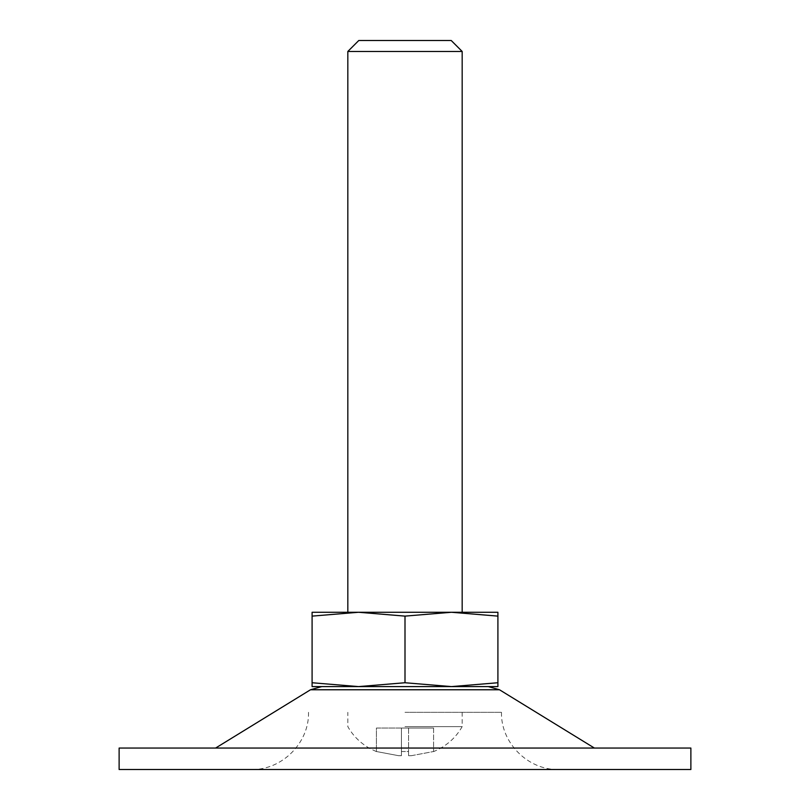 <?xml version="1.0" encoding="UTF-8"?>
<svg xmlns="http://www.w3.org/2000/svg" width="810" height="810" viewBox="0 0 810 810"><rect width="100%" height="100%" fill="white"/><g stroke="black" fill="none" stroke-linecap="round" stroke-linejoin="round"><path stroke-width="0.61" stroke-dasharray="4.05 3.04" d="M405 726.621L462.176 726.621L405 726.621M401.426 751.518L408.574 751.518L408.574 755.639L411.46 755.679L433.593 751.518L411.46 755.679L408.574 755.679L408.574 751.518L401.426 751.518L401.426 755.639L398.54 755.679L376.407 751.518L398.54 755.679L401.426 755.639L401.426 728.048L401.426 755.639L401.426 728.048L376.407 728.048L376.407 751.518L376.407 728.048L408.574 728.048L401.426 728.048L401.426 751.518M497.907 616.116L497.907 682.739L451.453 686.596L405 682.739L358.546 686.596L312.093 682.739L312.093 612.269L451.453 612.269L497.907 616.116L497.907 612.269L347.824 612.269L462.176 612.269M312.093 682.739L312.093 686.596L497.907 686.596L497.907 682.739M405 682.739L405 616.116L451.453 612.269M433.593 728.048L408.574 728.048L433.593 728.048L433.593 751.518L433.593 728.048M408.574 728.048L408.574 755.639L408.574 728.048M312.093 616.116L358.546 612.269L405 616.116M347.824 51.465L462.176 51.465M358.789 40.5L451.21 40.5M405 712.324L501.481 712.324L405 712.324M119.121 769.5L690.879 769.5M119.121 748.055L690.879 748.055M405 748.055L215.602 748.055L405 748.055M405 686.596L488.278 686.596L405 686.596M310.503 689.766L499.497 689.766M462.176 712.324L462.176 726.621C455.726 737.991 446.188 746.314 433.593 751.609M408.574 755.689L411.46 755.689L408.574 755.689M401.426 755.689L398.54 755.689L401.426 755.689M376.407 751.609L370.018 748.592C360.399 743.124 352.998 735.804 347.824 726.621L347.824 712.324M501.481 712.324C500.701 742.871 528.11 770.29 558.657 769.5M308.519 712.324C309.298 742.871 281.89 770.29 251.343 769.5"/><path stroke-width="1.21" d="M405 616.116L358.546 612.269L312.093 616.116L312.093 682.739L358.546 686.596L405 682.739L405 616.116L451.453 612.269L312.093 612.269L312.093 616.116M405 682.739L451.453 686.596L312.093 686.596L312.093 682.739M497.907 612.269L497.907 616.116L451.453 612.269L497.907 612.269M497.907 682.739L451.453 686.596L497.907 686.596L497.907 616.116M462.176 51.465L347.824 51.465L358.789 40.5L451.21 40.5L462.176 51.465L462.176 612.269L451.453 612.269M690.879 769.5L119.121 769.5L119.121 748.055L690.879 748.055L690.879 769.5M594.398 748.055L499.497 689.766L310.503 689.766L215.602 748.055M347.824 612.269L347.824 51.465M499.497 689.766L488.278 686.596M310.503 689.766L321.722 686.596"/></g></svg>
